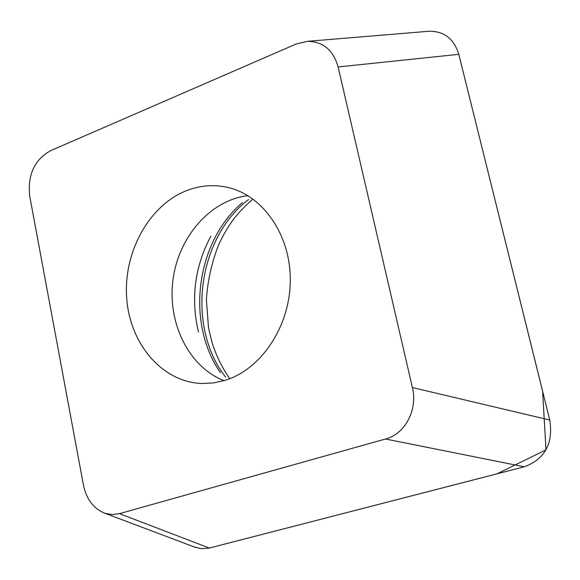 <?xml version="1.0" encoding="UTF-8"?>
<svg xmlns="http://www.w3.org/2000/svg" width="580" height="580" viewBox="0 0 580 580"><rect width="100%" height="100%" fill="white"/><g stroke="black" fill="none" stroke-linecap="round" stroke-linejoin="round"><path stroke-width="0.87" d="M119.444 513.648L385.504 439.002C405.094 434.036 417.962 409.661 412.402 387.556L338.118 66.954C333.232 49.953 322.958 41.419 307.298 41.34L296.01 44.073L50.518 150.727C34.322 159.862 27.405 175.066 29.754 196.344L83.411 484.931C86.514 499.452 93.721 508.907 105.024 513.3L112.187 514.569L119.444 513.648L209.344 548.049L524.284 466.791L385.504 439.002M412.402 387.556L549.767 420.036L458.802 54.324L542.583 391L545.99 449.863L496.937 473.867L208.648 548.216M186.311 190.74C148.77 205.617 123.235 252.619 126.701 298.221C129.884 343.86 162.052 381.952 201.608 383.503L213.621 382.909L225.576 380.19C261.732 368.916 290.239 325.75 290.29 280.162C290.573 234.559 262.61 194.844 226.961 187.238C213.222 184.324 199.672 185.491 186.311 190.74M427.699 31.356L429.381 31.219C444.273 31.233 454.075 38.932 458.802 54.324L338.118 66.954M549.767 420.036C553.385 443.57 544.888 459.157 524.284 466.791M209.344 548.049L201.601 548.731L194.227 546.933M195.823 547.534L194.307 546.962M427.815 31.349L429.352 31.219M248.624 199.462C197.49 238.235 186.064 326.7 225.663 377.188M247.899 195.67C210.381 200.035 178.422 236.952 172.971 280.038C167.294 323.089 188.819 366.923 224.003 380.668M210.859 236.227C194.713 266.611 190.588 298.548 198.483 332.036M242.389 202.587C196.011 241.671 185.506 322.995 220.429 372.585M307.298 41.34L429.381 31.219M105.024 513.3L195.873 547.549M253.011 199.056C239.083 211.221 229.375 221.93 218.624 244.804C211.758 262.312 207.676 280.589 206.386 299.642L208.495 327.606L211.881 341.99C216.195 355.692 222.169 367.93 229.803 378.697"/></g></svg>

